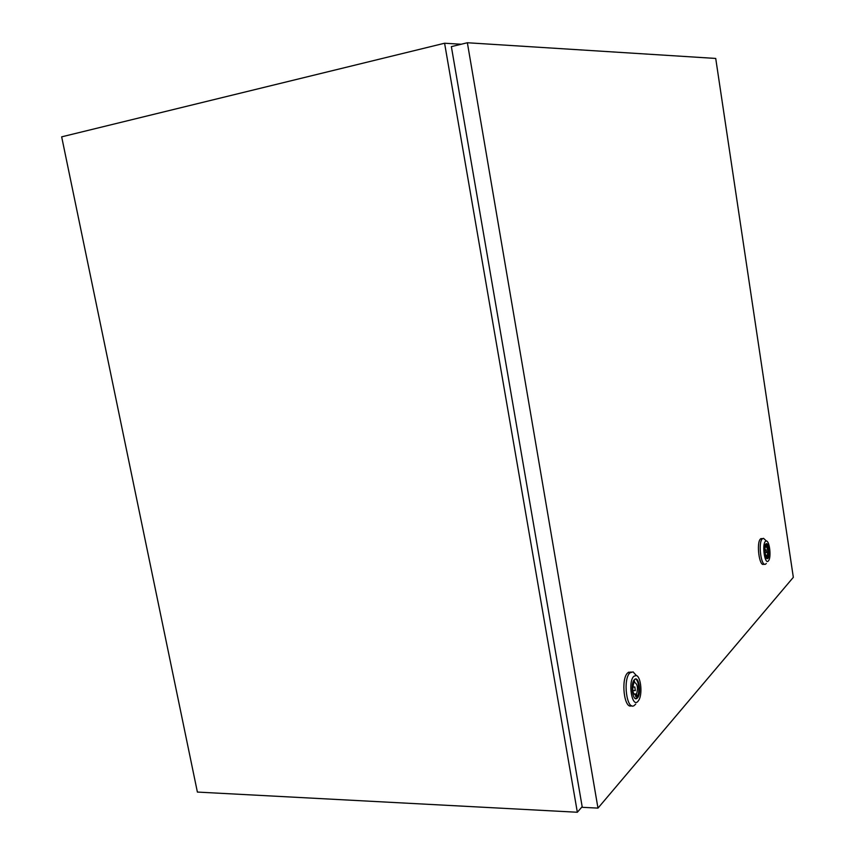 <?xml version="1.0" encoding="UTF-8"?>
<svg xmlns="http://www.w3.org/2000/svg" width="855" height="855" viewBox="0 0 855 855"><rect width="100%" height="100%" fill="white"/><g stroke="black" fill="none" stroke-linecap="round" stroke-linejoin="round"><path stroke-width="1.28" d="M461.23 44.236L444.589 43.231L577.339 812.25L582.17 806.692M577.339 812.25L197.387 792.072L61.667 136.843L444.589 43.231M766.069 549.861L766.433 552.565L766.069 549.861M766.315 563.424L765.706 564.033C761.228 567.741 757.84 542.604 762.318 538.842L763.526 538.34L765.567 540.242M764.295 564.086L763.921 564.097C759.432 567.806 756.044 542.679 760.533 538.917L762.286 538.597M768.378 560.933C764.883 565.283 761.741 544.592 765.417 541.386L766.358 540.991C769.489 540.862 771.402 556.648 768.72 560.474L768.378 560.933M766.091 543.801C768.773 548.002 769.201 552.854 767.352 558.347L767.053 558.582M765.813 544.015L765.995 543.855C768.549 541.707 770.515 556.017 767.982 558.315L767.769 558.507C765.204 560.645 763.259 546.217 765.813 544.015M765.268 547.04C764.423 551.4 764.883 554.393 766.636 556.017L766.828 557.3L767.459 556.637L767.266 555.344C768.1 551.005 767.651 548.023 765.909 546.388L765.706 545.095L765.268 547.04M765.172 546.42L765.909 546.388M765.802 555.397L767.266 555.344M766.732 556.658L767.459 556.637M634.838 687.121L635.308 690.616L634.838 687.121M635.714 704.092L634.186 705.557C626.747 710.933 622.611 679.233 629.932 672.853L633.074 671.88L636.398 675.546M631.631 705.696C624.257 709.917 620.57 679.02 627.709 672.853L631.129 671.987M637.969 701.346C632.059 708.485 627.634 681.895 633.822 676.284L636.28 675.503C640.855 676.497 642.671 693.95 638.845 700.106L637.969 701.346M635.329 679.052C639.091 679.618 640.139 694.741 636.633 697.99L635.628 698.642M634.378 679.65L634.859 679.255C639.113 676.081 641.56 694.089 637.413 697.99L636.857 698.45C632.604 701.57 630.199 683.391 634.378 679.65M633.63 683.626C632.08 689.771 632.711 693.597 635.543 695.136L635.81 696.793L636.868 695.66L636.601 694.004C638.14 687.901 637.509 684.075 634.699 682.525L634.431 680.869L633.363 681.969L633.63 683.626M633.448 682.514L634.699 682.525M633.779 693.982L636.601 694.004M635.628 695.649L636.868 695.66M597.976 808.114L793.333 577.328L715.721 58.439L467.364 42.75L451.365 46.63L582.276 807.312L597.976 808.114L467.364 42.75M764.958 552.619L766.283 552.565M767.769 558.507L767.138 558.529M766.358 540.991L763.526 538.34M762.628 538.586L760.832 538.661M764.776 549.893L766.101 549.829M632.818 690.594L634.987 690.616M636.857 698.45L636.077 698.45M636.28 675.503L633.074 671.88M630.712 672.212L628.5 672.212M632.764 687.025L634.934 687.035"/></g></svg>
